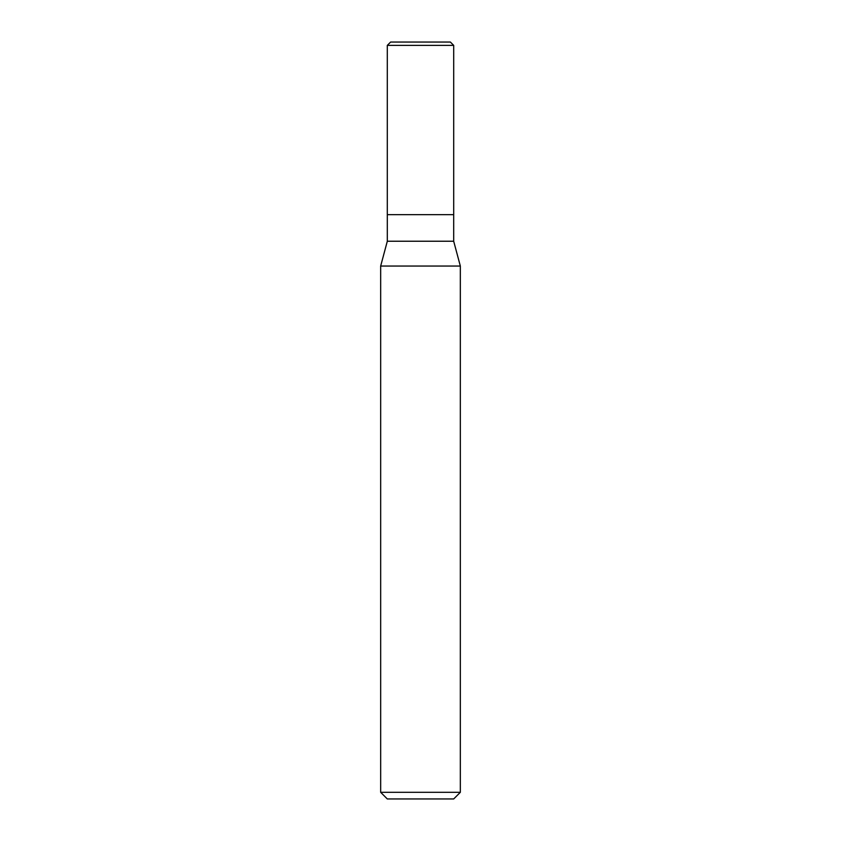 <?xml version="1.0" encoding="UTF-8"?>
<svg xmlns="http://www.w3.org/2000/svg" width="841" height="841" viewBox="0 0 841 841"><rect width="100%" height="100%" fill="white"/><g stroke="black" fill="none" stroke-linecap="round" stroke-linejoin="round"><path stroke-width="1.26" d="M387.302 214.676L453.698 214.676L453.698 45.372L450.377 42.05L390.623 42.05L387.302 45.372L387.302 214.676L387.302 45.372L390.623 42.05L450.377 42.05L453.698 45.372L387.302 45.372L453.698 45.372L453.698 214.676L387.302 214.676M387.302 798.95L453.698 798.95L460.332 792.306L460.332 266.04L453.688 241.23L453.688 214.676L453.688 241.23L387.312 241.23L380.668 266.04L380.668 792.306L387.302 798.95L380.668 792.306L380.668 266.04L387.312 241.23L387.312 214.676L387.312 241.23L453.688 241.23L460.332 266.04L380.668 266.04L460.332 266.04L460.332 792.306L380.668 792.306L460.332 792.306L453.698 798.95L387.302 798.95"/></g></svg>
